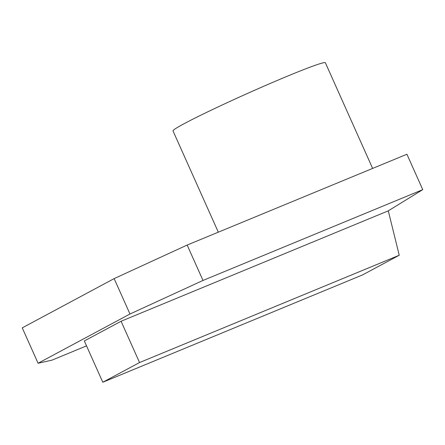 <?xml version="1.0" encoding="UTF-8"?>
<svg xmlns="http://www.w3.org/2000/svg" width="445" height="445" viewBox="0 0 445 445"><rect width="100%" height="100%" fill="white"/><g stroke="black" fill="none" stroke-linecap="round" stroke-linejoin="round"><path stroke-width="0.67" d="M114.142 278.609L22.25 327.859L38.081 363.253L129.973 314.009L114.142 278.609L187.161 245.056L202.998 280.45L129.973 314.009M121.079 321.257L139.552 362.553L102.795 382.249L84.322 340.953L121.079 321.257L388.285 210.841L422.75 189.648L406.919 154.248L187.161 245.056M422.75 189.648L202.998 280.45M38.081 363.253L51.993 360.139L86.519 345.871M388.285 210.841L399.243 255.241L362.486 274.943L102.795 382.249M399.243 255.241L139.552 362.553M372.632 168.416L325.367 62.751A83.454 3.788 155.9 0 0 268.952 83.999A83.454 3.788 155.9 0 0 184.035 123.749A83.454 3.788 155.9 0 0 173.005 130.902L218.311 232.184"/></g></svg>
